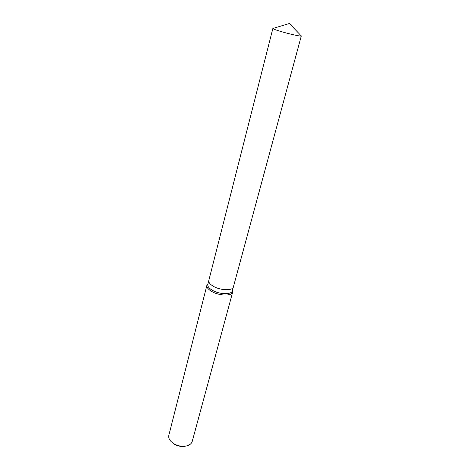 <?xml version="1.0" encoding="UTF-8"?>
<svg xmlns="http://www.w3.org/2000/svg" width="470" height="470" viewBox="0 0 470 470"><rect width="100%" height="100%" fill="white"/><g stroke="black" fill="none" stroke-linecap="round" stroke-linejoin="round"><path stroke-width="0.7" d="M208.815 280.473L207.805 284.438C207.464 286.512 209.268 288.609 213.216 290.736C220.459 294.614 231.71 294.631 232.321 290.871L233.39 286.917M233.379 286.964C232.779 290.683 221.511 290.63 214.244 286.765C210.278 284.65 208.469 282.564 208.803 280.514C208.463 282.564 210.278 284.65 214.244 286.771C221.511 290.63 232.779 290.683 233.379 286.964L301.305 35.943L301.029 35.655M207.922 283.804L206.9 285.296C206.536 287.481 208.433 289.696 212.587 291.935C220.207 296.024 232.039 296.029 232.691 292.064L232.533 290.26M206.9 285.296L168.842 435.302C168.372 437.353 169.094 439.415 171.015 441.477L173.442 443.451C178.013 446.147 182.624 446.911 187.289 445.748C189.974 444.89 191.613 443.451 192.212 441.43L232.691 292.064M172.196 442.552L174.07 444.038C177.871 446.294 181.761 446.982 185.732 446.106M273.24 28.365L272.858 28.476C272.958 28.899 275.438 29.845 280.29 31.32C289.191 34.016 301.57 36.725 301.299 35.943L289.367 23.5L272.858 28.476L208.803 280.514M207.981 283.751L207.576 284.127M232.509 290.184L232.679 290.713"/></g></svg>

